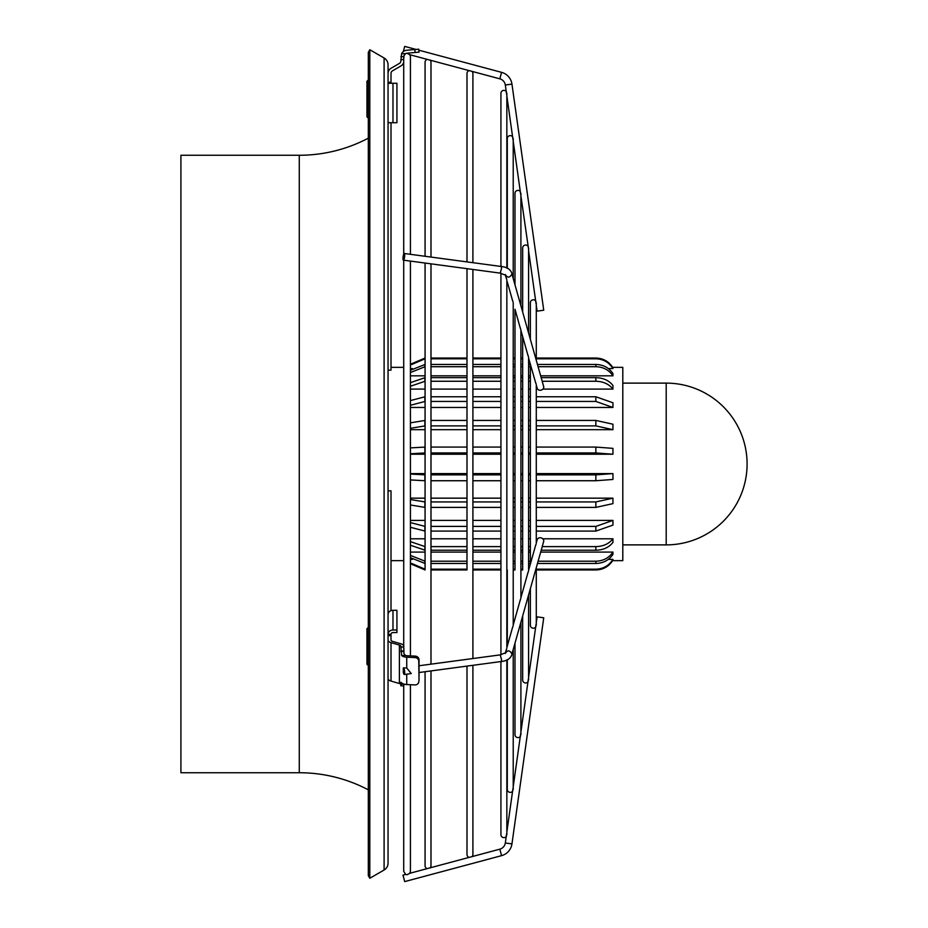 <?xml version="1.0" encoding="UTF-8"?>
<svg xmlns="http://www.w3.org/2000/svg" width="928" height="928" viewBox="0 0 928 928"><rect width="100%" height="100%" fill="white"/><g stroke="black" fill="none" stroke-linecap="round" stroke-linejoin="round"><path stroke-width="1.39" d="M410.42 684.702L410.42 871.369L409.642 873.515M410.42 56.631L410.42 254.318L410.42 56.631L409.816 54.717L407.067 53.279L405.629 53.604L407.067 53.279M520.527 736.113L520.283 736.472A2.958 2.958 0 0 1 514.994 734.663L514.994 643.51L514.994 734.663M520.689 194.451L520.283 191.528A2.958 2.958 0 0 0 514.994 193.337L514.994 284.49L513.219 278.168L513.219 138.597M535.908 626.702L535.653 627.084A2.958 2.958 0 0 1 530.364 625.275L530.364 588.816M535.908 301.298L535.653 300.916A2.958 2.958 0 0 0 530.364 302.725L530.364 339.184L528.589 332.862L528.589 247.985M528.206 681.465L527.962 681.836A2.958 2.958 0 0 1 522.673 680.015L522.673 616.192L522.673 680.015M528.206 246.535L527.962 246.164A2.958 2.958 0 0 0 522.673 247.985L522.673 311.808L520.91 305.544L520.91 193.337M520.91 195.97L528.508 248.669M512.998 626.145L512.592 627.606L512.998 626.145M512.836 790.842L512.592 791.224A2.958 2.958 0 0 1 507.291 789.403L507.291 659.68L507.291 789.403M512.836 137.158L512.592 136.776A2.958 2.958 0 0 0 507.291 138.597L507.291 268.32L507.291 138.597M506.642 648.788L506.224 650.25L506.642 648.788M506.479 836.116L506.224 836.499A2.958 2.958 0 0 1 500.934 834.678L500.934 661.56M506.479 91.884L506.224 91.501A2.958 2.958 0 0 0 500.934 93.322L500.934 266.44M472.909 854.514L472.909 665.306L472.909 854.514A2.958 2.958 0 0 1 472.039 856.614L471.9 856.741M472.909 73.486L472.909 262.694L472.909 73.486A2.958 2.958 0 0 0 472.039 71.386L471.9 71.259M430.986 865.754L430.986 670.932L430.986 865.754A2.958 2.958 0 0 1 430.116 867.842L429.977 867.982M430.986 62.246L430.986 257.068L430.986 62.246A2.958 2.958 0 0 0 430.116 60.158L429.977 60.018M384.099 870.012A7.888 7.888 0 0 0 388.055 863.179L388.055 64.821A7.888 7.888 0 0 0 384.099 57.988L384.099 870.012L369.808 878.271L369.808 49.729L384.099 57.988M368.323 789.832A147.958 147.958 0 0 0 299.28 772.734L299.28 155.266A147.958 147.958 0 0 0 368.323 138.168M403.715 685.548L403.715 871.369L405.64 874.408L407.067 874.721L409.816 873.283L427.263 868.608A2.958 2.958 0 0 1 425.07 865.754L425.07 671.721L425.07 865.754M409.816 54.717L427.263 59.392A2.958 2.958 0 0 0 425.07 62.246L425.07 256.279L425.07 62.246M427.263 868.608L469.185 857.379A2.958 2.958 0 0 1 466.993 854.514L466.993 666.107L466.993 854.514M427.263 59.392L469.185 70.621A2.958 2.958 0 0 0 466.993 73.486L466.993 261.893L466.993 73.486M400.873 56.631L403.75 56.631L403.831 58.104L403.958 55.726L405.501 53.673A3.457 3.457 0 0 1 406.986 53.198L419.027 52.142L418.76 49.196L406.731 50.24A6.415 6.415 0 0 0 401.592 53.673L400.873 60.877A2.958 2.958 0 0 1 399.388 63.429L391.013 68.278A5.916 5.916 0 0 0 388.055 73.405M414.839 657.569A3.944 3.399 -170.1 0 1 418.76 661.154L419.027 680.178A3.944 3.399 9.9 0 1 418.98 680.688A3.944 3.399 -170.1 0 0 419.027 680.178L419.027 659.68A3.944 3.399 9.9 0 0 415.094 656.096L414.839 657.569L406.731 657.21A6.415 3.202 180 0 1 401.592 655.493L405.501 655.493L403.958 653.753L403.831 648.08M404.225 55.019L404.643 54.404M418.76 681.651A3.944 3.399 9.9 0 1 414.839 684.899L406.731 684.551A6.415 3.202 180 0 1 401.592 682.834L400.873 684.342L403.738 683.913M403.75 684.342L403.831 685.815M410.42 368.578L412.368 368.578M608.35 368.578L612.944 368.578L612.944 367.813C609.012 361.537 603.316 358.278 595.857 358.034L536.28 358.034M612.642 560.663L622.804 560.663L622.804 367.337L612.654 367.337M388.055 370.156L391.013 370.156L391.013 122.716M540.664 375.828L612.944 375.828L612.944 373.578C609.012 367.732 603.316 364.681 595.857 364.449L537.463 364.449M536.28 305.358L537.092 311.147L543.738 310.219L511.954 84.1A14.198 14.198 0 0 0 501.572 72.349L418.853 50.193M405.64 53.592L406.986 53.198M469.185 70.621L499.832 78.834A7.494 7.494 0 0 1 505.319 85.028L506.642 94.424M469.185 857.379L499.832 849.166L501.572 855.651L404.701 881.6L402.972 875.116L405.64 874.408M499.832 849.166A7.494 7.494 0 0 0 505.319 842.972L511.954 843.9A14.198 14.198 0 0 1 501.572 855.651M536.28 622.642L537.092 616.853L543.738 617.781L511.954 843.9M506.642 833.576L505.319 842.972M512.998 788.301L506.85 832.045M520.689 733.549L513.219 786.77M528.368 678.913L520.91 732.03M536.071 624.161L528.589 677.382M512.998 139.699L506.85 95.955M520.283 191.528L513.219 141.23M536.071 303.839L528.589 250.618M404.701 255.2A3.352 0.754 97.6 0 1 404.272 258.552A3.352 0.754 97.6 0 1 403.39 260.142A3.352 0.754 97.6 0 1 402.972 258.436A3.352 0.754 97.6 0 1 403.413 255.096A3.352 0.754 97.6 0 1 404.283 253.495A3.352 0.754 97.6 0 1 404.701 255.2M536.28 385.027L537.184 388.252A3.352 2.877 -15.7 0 0 543.646 386.431L511.954 274.05C509.739 277.948 507.535 278.11 505.319 274.514M506.224 277.75L506.642 279.212M512.592 300.394L512.998 301.855M520.689 329.22L520.283 327.758M527.962 355.088L528.368 356.549M535.653 382.452L536.071 383.914M505.319 653.486C507.535 649.89 509.739 650.052 511.954 653.95L543.646 541.569A3.352 2.877 -164.3 0 0 537.184 539.748L536.28 542.973M368.323 79.912L366.943 81.293L366.943 116.8L368.323 118.181M368.323 627.34L366.943 628.72L366.943 664.228L368.323 665.608M369.808 49.729L368.323 52.293L368.323 875.707L369.808 878.271M299.28 772.734L180.914 772.734L180.914 155.266L299.28 155.266M405.501 655.493A3.457 1.728 180 0 0 406.986 655.736L415.094 656.096M391.013 610.647L391.013 490.842L388.055 490.842M388.055 635.645L391.013 635.645L391.013 634.3A1.972 1.705 0 0 1 392.985 632.583L396.929 632.583L396.929 630.019L392.985 630.019L392.985 610.299L396.929 610.299L396.929 630.019M391.013 635.645L391.013 640.076A2.958 1.485 180 0 0 392.486 641.364L400.873 643.777A5.916 2.958 180 0 1 403.831 646.34M388.055 616.934L388.055 634.044M401.592 655.493L400.873 646.34A2.958 1.485 180 0 0 399.388 645.064L391.013 642.64A5.916 2.958 180 0 1 388.055 640.076M404.283 674.505L411.266 673.566L406.731 667.974L403.309 667.893L403.309 672.51A3.352 0.754 82.4 0 0 404.283 674.505A3.352 0.754 82.4 0 0 404.585 671.083A3.352 0.754 82.4 0 0 403.39 667.858A3.352 0.754 82.4 0 0 403.309 667.893M400.873 683.669L400.873 682.219M400.873 684.342L400.873 685.815L403.715 685.815M388.055 678.519A5.916 2.958 180 0 0 391.013 681.082L399.388 683.507A2.958 1.485 180 0 1 400.873 684.783M391.013 634.3L388.055 634.3A4.93 4.269 0 0 1 392.985 630.019M388.055 614.568A4.93 4.269 0 0 1 392.985 610.299M388.055 82.279L391.013 82.279L391.013 73.405A2.958 2.958 0 0 1 392.486 70.841L400.873 65.992A5.916 5.916 0 0 0 403.715 62.048M391.013 82.279L391.013 83.265M401.592 53.673L405.501 53.673M396.929 122.716L396.929 83.265L392.985 83.265L392.985 122.716L396.929 122.716M388.055 83.265L392.985 83.265M388.055 122.716L392.985 122.716M528.368 571.451L527.962 572.912M536.071 544.086L535.653 545.548M520.283 600.242L520.689 598.78M416.022 49.428L404.701 46.4L403.309 51.597M410.42 375.828L425.07 375.828M430.986 375.828L466.993 375.828M472.909 375.828L500.934 375.828M513.219 375.828L514.994 375.828M520.91 375.828L522.673 375.828M528.589 375.828L530.364 375.828M410.42 389.099L425.07 389.099M430.986 389.099L466.993 389.099M472.909 389.099L500.934 389.099M513.219 389.099L514.994 389.099M520.91 389.099L522.673 389.099M528.589 389.099L530.364 389.099M536.28 389.099L537.614 389.099M542.903 389.099L612.944 389.099L612.944 385.491C609.012 380.468 603.316 377.858 595.857 377.661L541.175 377.661M410.42 407.462L425.07 407.462M430.986 407.462L466.993 407.462M472.909 407.462L500.934 407.462M513.219 407.462L514.994 407.462M520.91 407.462L522.673 407.462M528.589 407.462L530.364 407.462M536.28 407.462L612.944 407.462L612.944 402.764L595.857 396.755L536.28 396.755M410.42 429.676L425.07 429.676M430.986 429.676L466.993 429.676M472.909 429.676L500.934 429.676M513.219 429.676L514.994 429.676M520.91 429.676L522.673 429.676M528.589 429.676L530.364 429.676M536.28 429.676L612.944 429.676L612.944 424.212L595.857 420.43L536.28 420.43M410.42 454.233L425.07 454.233M430.986 454.233L466.993 454.233M472.909 454.233L500.934 454.233M513.219 454.233L514.994 454.233M520.91 454.233L522.673 454.233M528.589 454.233L530.364 454.233M536.28 454.233L612.944 454.233L612.944 448.363L595.857 447.076L536.28 447.076M536.28 480.739L595.857 480.739L612.944 479.463L612.944 473.593L536.28 473.593M530.364 473.593L528.589 473.593M522.673 473.593L520.91 473.593M514.994 473.593L513.219 473.593M500.934 473.593L472.909 473.593M466.993 473.593L430.986 473.593M425.07 473.593L410.42 473.593M536.28 507.396L595.857 507.396L612.944 503.626L612.944 498.162L536.28 498.162M530.364 498.162L528.589 498.162M522.673 498.162L520.91 498.162M514.994 498.162L513.219 498.162M500.934 498.162L472.909 498.162M466.993 498.162L430.986 498.162M425.07 498.162L410.42 498.162M536.28 531.094L595.857 531.094L612.944 525.097L612.944 520.399L536.28 520.399M530.364 520.399L528.589 520.399M522.673 520.399L520.91 520.399M514.994 520.399L513.219 520.399M500.934 520.399L472.909 520.399M466.993 520.399L430.986 520.399M425.07 520.399L410.42 520.399M541.21 550.223L595.857 550.223C603.304 550.037 609 547.427 612.944 542.404L612.944 538.797L542.787 538.797M537.695 538.797L536.28 538.797M530.364 538.797L528.589 538.797M522.673 538.797L520.91 538.797M514.994 538.797L513.219 538.797M500.934 538.797L472.909 538.797M466.993 538.797L430.986 538.797M425.07 538.797L410.42 538.797M537.486 563.482L595.857 563.482C603.304 563.25 609 560.222 612.944 554.364L612.944 552.09L540.688 552.09M530.364 552.09L528.589 552.09M522.673 552.09L520.91 552.09M514.994 552.09L513.219 552.09M500.934 552.09L472.909 552.09M466.993 552.09L430.986 552.09M425.07 552.09L410.42 552.09M612.944 560.164C609 566.451 603.304 569.711 595.857 569.954L536.28 569.954L595.857 569.966C603.316 569.722 609.012 566.463 612.944 560.187L612.944 559.387L608.304 559.387M412.415 559.387L410.42 559.387M410.42 563.737L425.07 569.966L410.42 563.714M430.986 569.966L466.993 569.966L430.986 569.954L430.986 664.158L430.986 263.842L430.986 358.034L466.993 358.034L466.993 268.668L466.993 569.966M472.909 569.966L500.934 569.966L472.909 569.954L472.909 658.544L472.909 269.456L472.909 358.034L500.934 358.034M513.219 569.966L514.994 569.966L513.219 569.954M520.91 569.966L522.673 569.966L520.91 569.954M410.42 562.936L425.07 569.177M430.986 569.177L466.993 569.177M472.909 569.177L500.934 569.177M513.219 569.177L514.994 569.177M520.91 569.177L522.673 569.177M536.28 569.177L595.857 569.177C603.316 568.922 609.012 565.662 612.944 559.387M530.364 563.482L528.589 563.482M522.673 563.482L520.91 563.482M514.994 563.482L513.219 563.482M500.934 563.482L472.909 563.482M466.993 563.482L430.986 563.482M425.07 563.482L410.42 557.67M410.42 555.396L425.07 561.208M430.986 561.208L466.993 561.208M472.909 561.208L500.934 561.208M513.219 561.208L514.994 561.208M520.91 561.208L522.673 561.208M528.589 561.208L530.364 561.208M538.124 561.208L595.857 561.208C603.316 560.976 609.012 557.937 612.944 552.09M530.364 550.223L528.589 550.223M522.673 550.223L520.91 550.223M514.994 550.223L513.219 550.223M500.934 550.223L472.909 550.223M466.993 550.223L430.986 550.223M425.07 550.223L410.42 545.235M410.42 541.627L425.07 546.615M430.986 546.615L466.993 546.615M472.909 546.615L500.934 546.615M513.219 546.615L514.994 546.615M520.91 546.615L522.673 546.615M528.589 546.615L530.364 546.615M542.219 546.615L595.857 546.615C603.316 546.418 609.012 543.808 612.944 538.797M530.364 531.094L528.589 531.094M522.673 531.094L520.91 531.094M514.994 531.094L513.219 531.094M500.934 531.094L472.909 531.094M466.993 531.094L430.986 531.094M425.07 531.094L410.42 527.278M410.42 522.58L425.07 526.396M430.986 526.396L466.993 526.396M472.909 526.396L500.934 526.396M513.219 526.396L514.994 526.396M520.91 526.396L522.673 526.396M528.589 526.396L530.364 526.396M536.28 526.396L595.857 526.396L612.944 520.399M530.364 507.396L528.589 507.396M522.673 507.396L520.91 507.396M514.994 507.396L513.219 507.396M500.934 507.396L472.909 507.396M466.993 507.396L430.986 507.396M425.07 507.396L410.42 504.994M410.42 499.531L425.07 501.932M430.986 501.932L466.993 501.932M472.909 501.932L500.934 501.932M513.219 501.932L514.994 501.932M520.91 501.932L522.673 501.932M528.589 501.932L530.364 501.932M536.28 501.932L595.857 501.932L612.944 498.162M530.364 480.739L528.589 480.739M522.673 480.739L520.91 480.739M514.994 480.739L513.219 480.739M500.934 480.739L472.909 480.739M466.993 480.739L430.986 480.739M425.07 480.739L410.42 479.927M410.42 474.057L425.07 474.869M430.986 474.869L466.993 474.869M472.909 474.869L500.934 474.869M513.219 474.869L514.994 474.869M520.91 474.869L522.673 474.869M528.589 474.869L530.364 474.869M536.28 474.869L595.857 474.869L612.944 473.593M612.944 454.233L595.857 452.934L536.28 452.934M530.364 452.934L528.589 452.934M522.673 452.934L520.91 452.934M514.994 452.934L513.219 452.934M500.934 452.934L472.909 452.934M466.993 452.934L430.986 452.934M425.07 452.934L410.42 453.769M410.42 447.899L425.07 447.076M430.986 447.076L466.993 447.076M472.909 447.076L500.934 447.076M513.219 447.076L514.994 447.076M520.91 447.076L522.673 447.076M528.589 447.076L530.364 447.076M612.944 429.676L595.857 425.894L536.28 425.894M530.364 425.894L528.589 425.894M522.673 425.894L520.91 425.894M514.994 425.894L513.219 425.894M500.934 425.894L472.909 425.894M466.993 425.894L430.986 425.894M425.07 425.894L410.42 428.307M410.42 422.843L425.07 420.43M430.986 420.43L466.993 420.43M472.909 420.43L500.934 420.43M513.219 420.43L514.994 420.43M520.91 420.43L522.673 420.43M528.589 420.43L530.364 420.43M612.944 407.462L595.857 401.441L536.28 401.441M530.364 401.441L528.589 401.441M522.673 401.441L520.91 401.441M514.994 401.441L513.219 401.441M500.934 401.441L472.909 401.441M466.993 401.441L430.986 401.441M425.07 401.441L410.42 405.281M410.42 400.583L425.07 396.755M430.986 396.755L466.993 396.755M472.909 396.755L500.934 396.755M513.219 396.755L514.994 396.755M520.91 396.755L522.673 396.755M528.589 396.755L530.364 396.755M612.944 389.099C609 384.064 603.304 381.454 595.857 381.257L542.196 381.257M530.364 381.257L528.589 381.257M522.673 381.257L520.91 381.257M514.994 381.257L513.219 381.257M500.934 381.257L472.909 381.257M466.993 381.257L430.986 381.257M425.07 381.257L410.42 386.257M410.42 382.649L425.07 377.661M430.986 377.661L466.993 377.661M472.909 377.661L500.934 377.661M513.219 377.661L514.994 377.661M520.91 377.661L522.673 377.661M528.589 377.661L530.364 377.661M612.944 375.828C609 369.982 603.304 366.931 595.857 366.711L538.101 366.711M530.364 366.711L528.589 366.711M522.673 366.711L520.91 366.711M514.994 366.711L513.219 366.711M500.934 366.711L472.909 366.711M466.993 366.711L430.986 366.711M425.07 366.711L410.42 372.522M410.42 370.26L425.07 364.449M430.986 364.449L466.993 364.449M472.909 364.449L500.934 364.449M513.219 364.449L514.994 364.449M520.91 364.449L522.673 364.449M528.589 364.449L530.364 364.449M612.944 368.578C609 362.303 603.304 359.032 595.857 358.8L536.28 358.8M522.673 358.8L520.91 358.8M514.994 358.8L513.219 358.8M500.934 358.8L472.909 358.8M466.993 358.8L430.986 358.8M425.07 358.8L410.42 365.029M410.42 655.887L410.42 261.081L410.42 364.263L425.07 358.034L425.07 263.053L425.07 569.966M506.85 358.034L506.85 647.674L512.708 626.852M513.219 358.034L514.994 358.034L514.994 309.279L514.994 569.966M520.91 358.034L522.673 358.034L522.673 336.597L522.673 569.966M528.589 358.034L535.769 383.218M400.873 643.777L392.486 641.364A2.958 1.485 0 0 1 391.013 640.076M506.34 649.484L505.412 652.79L500.25 654.878L501.572 659.82L501.143 661.525L419.004 672.533M666.2 383.113A80.887 80.887 0 0 1 747.086 464A80.887 80.887 0 0 1 666.2 544.887L666.2 383.113L622.804 383.113M501.572 72.349L499.832 78.834M511.954 84.1L505.319 85.028M511.862 273.377C510.493 269.329 506.92 267.032 501.143 266.475L501.572 268.18L500.25 273.122L403.39 260.142M511.862 654.623L511.862 654.623C510.493 658.671 506.92 660.968 501.143 661.525M400.873 651.456L403.738 651.456M400.873 651.027L403.75 651.027M418.76 661.154L419.027 659.68M403.715 646.99L400.873 646.99M406.731 657.21L406.731 667.974M406.731 674.18L406.731 684.551M399.388 683.507L399.388 645.064M391.013 681.082L391.013 642.64M400.873 683.913L403.436 683.913M415.094 52.478L414.839 49.532M403.715 59.589L400.873 59.589M424.862 569.177L424.862 569.954M595.857 569.954L595.857 569.177M424.862 561.208L424.862 563.482M595.857 563.482L595.857 561.208M424.862 546.615L424.862 550.223M595.857 550.223L595.857 546.615M424.862 526.396L424.862 531.094M595.857 531.094L595.857 526.396M424.862 501.932L424.862 507.396M595.857 507.396L595.857 501.932M424.862 474.869L424.862 480.739M595.857 480.739L595.857 474.869M424.862 447.076L424.862 452.934M595.857 452.934L595.857 447.076M424.862 420.43L424.862 425.894M595.857 425.894L595.857 420.43M424.862 396.755L424.862 401.441M595.857 401.441L595.857 396.755M424.862 377.661L424.862 381.257M595.857 381.257L595.857 377.661M424.862 364.449L424.862 366.711M595.857 366.711L595.857 364.449M424.862 358.034L424.862 358.8M595.857 358.8L595.857 358.034M507.291 569.966L507.291 646.097M403.715 57.165L403.715 254.179M403.715 260.188L403.715 649.287M403.715 367.337L391.013 367.337M528.693 569.966L535.769 544.782M500.25 273.122L505.412 275.187L506.34 278.516M528.078 355.842L520.91 330.333M520.399 328.524L514.994 309.279M512.708 301.148L507.291 281.903M514.994 193.337L514.994 284.49M530.364 363.973L530.364 564.027M522.673 247.985L522.673 311.808M500.934 273.226L500.934 654.774M418.98 680.688L418.725 682.161L418.98 680.688M506.85 268.099L506.85 93.322M506.85 279.978L506.85 648.022M506.85 659.901L506.85 834.678M513.219 302.621L513.219 625.379M513.219 649.832L513.219 789.403M528.589 357.315L528.589 570.685M528.589 595.138L528.589 680.015M536.28 360.238L536.28 302.725M536.28 384.691L536.28 543.309M536.28 567.762L536.28 625.275M520.91 329.985L520.91 598.015M520.91 622.456L520.91 734.663M528.078 572.158L520.91 597.667M520.399 599.476L513.219 625.043M501.143 266.475L404.283 253.495M403.715 560.663L391.013 560.663M666.2 544.887L622.804 544.887M500.25 654.878L419.027 665.759"/></g></svg>
